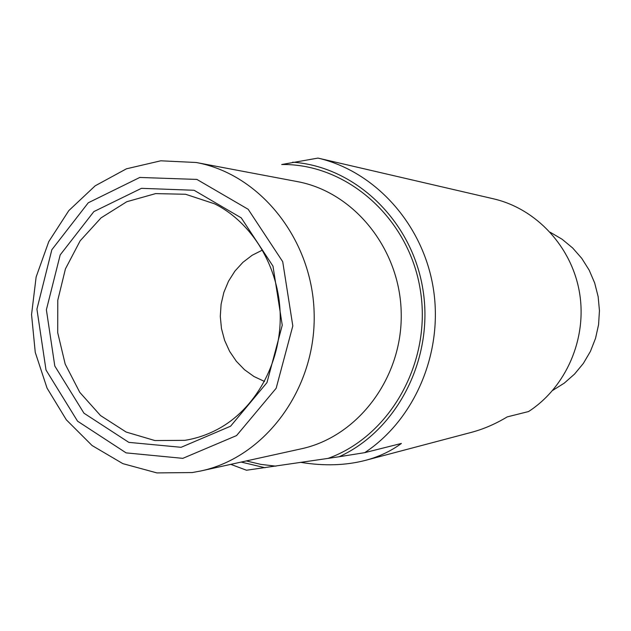 <?xml version="1.0" encoding="UTF-8"?>
<svg xmlns="http://www.w3.org/2000/svg" width="631" height="631" viewBox="0 0 631 631"><rect width="100%" height="100%" fill="white"/><g stroke="black" fill="none" stroke-linecap="round" stroke-linejoin="round"><path stroke-width="0.95" d="M339.147 456.741L364.726 452.656L401.395 443.451C390.889 451.165 378.884 456.812 365.388 460.378L471.389 432.361C483.575 429.112 495.509 423.961 507.198 416.902L528.557 411.546C566.086 387.26 587.209 338.768 579.55 292.871C571.931 246.966 536.531 208.845 493.687 198.868L317.969 158.089L281.718 164.517C346.798 163.492 408.927 217.908 420.293 289.826C432.188 361.626 390.431 436.068 328.033 458.398L339.147 456.741C397.388 430.232 434.231 358.242 422.896 289.353C411.917 220.385 355.095 166.474 292.626 162.183M364.726 452.656C415.017 419.457 443.656 351.964 433.252 288.012C422.92 224.037 375.082 171.34 317.969 158.089M365.388 460.378C345.725 465.481 324.271 466.159 301.034 462.413M230.788 464.361L246.524 470.237L328.033 458.398M552.701 390.4L564.256 383.143L574.565 374.065L583.367 363.393L590.419 351.396L595.53 338.374L598.574 324.665L599.45 310.626L598.141 296.617L594.686 283.003L589.18 270.147L581.766 258.363L572.648 247.967L562.063 239.212L550.295 232.303M262.504 250.034L252.187 255.247L242.903 262.338L234.937 271.07L228.532 281.174L223.871 292.334L221.102 304.189L220.29 316.399L221.473 328.57L224.604 340.338L229.605 351.349L236.317 361.255L244.536 369.742L254.033 376.549L264.507 381.447M241.2 462.066L265.083 467.752M192.242 472.556L200.847 470.963C264.862 457.372 315.563 389.485 314.183 314.964C313.291 240.443 260.548 174.132 196.146 162.49L160.787 160.802L126.445 168.808L95.186 185.814L68.811 210.612L48.768 241.618L36.133 276.97L31.55 314.601L35.257 352.374L47.057 388.136L66.342 419.82L92.079 445.525L122.856 463.643L156.922 472.911L192.242 472.556M181.121 447.3L230.599 426.193L266.968 382.607L282.254 325.225L272.986 266.14L241.255 217.869L194.088 190.27L141.462 188.33L93.861 211.598L60.19 254.908L46.378 309.774L54.794 366.004L83.978 413.218L128.834 442.37L181.121 447.3M182.809 458.351L236.57 435.571L276.157 388.278L292.808 325.919L282.712 261.684L248.172 209.287L196.896 179.425L139.798 177.453L88.253 202.796L51.837 249.75L36.921 309.151L46.016 370.018L77.566 421.185L126.121 452.877L182.809 458.351M246.319 460.938L260.958 464.4L275.897 466.151M200.847 470.963L301.129 448.846C357.832 436.762 402.42 377.953 401.229 313.639C400.464 249.324 354.109 191.903 297.059 181.547L196.146 162.49M184.859 440.335C196.383 438.506 207.425 434.759 217.979 429.096C254.956 409.33 280.969 363.716 280.219 315.484C279.494 267.244 252.116 222.451 214.548 203.813L185.609 194.269L155.636 193.607L126.792 201.723L101.063 217.869L80.161 240.813L65.427 268.909L57.784 300.222L57.705 332.655L65.182 364.063L79.766 392.34L100.526 415.553L126.145 432.046L154.91 440.556L184.859 440.335"/></g></svg>
